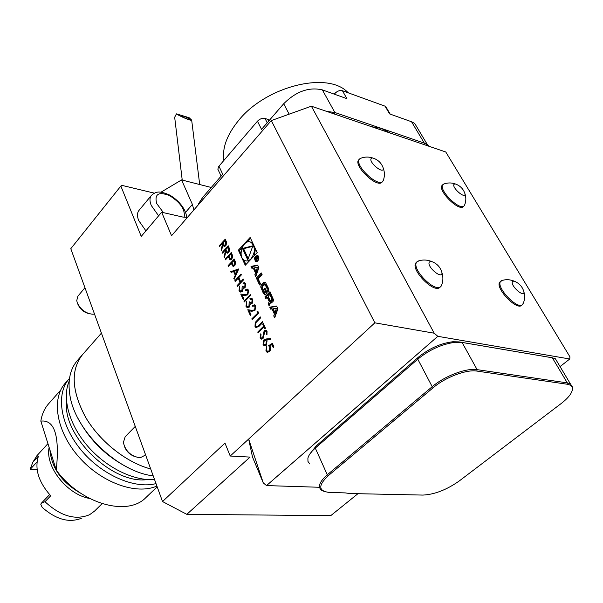 <?xml version="1.0" encoding="UTF-8"?>
<svg xmlns="http://www.w3.org/2000/svg" width="603" height="603" viewBox="0 0 603 603"><rect width="100%" height="100%" fill="white"/><g stroke="black" fill="none" stroke-linecap="round" stroke-linejoin="round"><path stroke-width="0.9" d="M222.499 253.162L222.183 252.453L228.258 245.813L229.698 249.273L228.861 252.559L227.014 253.049L225.944 251.557L224.444 257.511L224.052 256.637L225.552 250.675L225.296 250.102L222.499 253.162M228.409 266.39L228.085 265.667L234.235 259.049L235.675 262.546L234.801 265.765L232.984 266.277L231.243 263.338L228.409 266.39M235.147 281.48L234.823 280.749L241.057 274.146L241.388 274.878L238.826 277.599L240.703 281.782L243.28 279.061L243.612 279.8L237.348 286.395L237.017 285.656L240.062 282.453L238.185 278.269L235.147 281.48M244.75 287.134L244.991 284.443L244.411 283.719L243.25 283.742L242.919 283.003L244.833 282.777L245.64 283.757L245.082 287.88L243.348 288.272L242.316 291.385L240.024 291.897L239.014 290.661L239.64 285.988L239.662 289.998L240.431 290.978L241.931 290.706L242.12 286.779L242.768 286.108L243.718 287.307L244.969 287.179L244.991 284.443M247.471 294.113L247.946 290.978L247.305 290.186L245.617 290.586L245.285 289.839L247.727 289.259L248.617 290.337L247.856 294.807L244.826 295.493L242.21 295.176L243.936 299.028L243.288 299.699L240.778 294.076L244.818 294.566L247.69 294.151L247.946 290.978M244.29 301.93L243.951 301.183L250.305 294.611L250.644 295.357L244.29 301.93M251.805 302.789L252.054 300.075L251.443 299.322L250.275 299.337L249.944 298.591L251.858 298.372L252.702 299.389L252.144 303.543L250.381 303.92L249.333 307.055L247.049 307.553L245.986 306.271L246.612 301.553L246.642 305.608L247.449 306.626L248.941 306.354L249.137 302.397L249.793 301.719L250.78 302.962L252.024 302.827L252.054 300.075M254.572 309.882L255.054 306.723L254.383 305.902L252.687 306.286L252.348 305.533L254.798 304.967L255.732 306.083L254.963 310.59L251.888 311.238L249.235 310.877L250.991 314.796L250.335 315.459L247.78 309.746L251.881 310.304L254.79 309.919L255.054 306.723M257.624 312.949L257.036 311.645L257.926 311.472L258.634 313.04L252.175 319.582L251.835 318.821L257.843 312.987L257.036 311.645M255.19 322.447L260.406 316.967L260.752 317.728L256.011 322.56L255.664 325.778L256.365 326.592L257.579 326.524L262.531 321.678L262.885 322.447L258.943 326.396L255.921 327.572L255.016 326.487L255.19 322.447L260.488 317.14M257.745 332.057L263.601 326.2L262.757 324.331L263.428 323.653L265.471 328.183L264.8 328.854L263.948 326.977L258.092 332.826L257.745 332.057L263.601 326.2M263.006 338.652L261.046 339.014L260.134 337.936L260.383 333.889L261.039 334.288L260.798 337.265L261.506 338.095L262.667 337.861L263.775 332.012L264.559 330.534L266.232 330.18L267.054 331.137L266.978 334.559L266.255 334.258L266.338 331.725L265.84 331.115L264.936 331.288L263.006 338.652M263.88 339.881L266.224 338.961L270.423 338.584L270.332 339.542L266.616 339.873L267.091 340.71L266.292 345.225L264.137 345.715L263.059 344.486L263.88 339.881L266.451 338.992L270.415 338.637M255.491 272.948L254.85 274.772L255.732 276.694L258.883 267.709L257.654 265.056L251.006 266.405L251.881 268.312L253.23 268.041L255.491 272.948L256.592 273.167L255.951 274.983L254.85 274.772M257.813 260.926C259.245 258.823 259.26 257.021 257.85 255.521C254.617 255.928 253.833 257.896 255.506 261.423L257.813 260.926M260.534 283.938L258.197 278.872L262.147 274.757L261.303 272.933L256.365 278.073L259.531 284.97L260.534 283.938M268.29 291.596L268.795 289.636L268.056 287.503L265.343 282.196L263.948 282.204L261.205 285.038L260.707 286.983L263.059 292.636L264.393 294.663L265.524 294.43L267.159 292.757L264.966 288.008L264.25 288.747L265.584 291.633L264.453 292.199L262.305 287.789L262.554 286.357L265.019 284.42L267.174 288.822L267.091 290.035L267.966 291.927L268.29 291.596M272.993 301.764L273.498 299.797L269.986 291.671L264.966 296.804L265.825 298.666L267.204 297.256L269.224 301.636L268.207 303.852L269.066 305.729L270.34 302.985L270.023 301.47L271.033 302.819L272.993 301.764M274.666 317.917L277.923 308.804L276.641 306.023L269.729 307.161L270.641 309.151L272.043 308.924L274.403 314.057L273.739 315.904L274.666 317.917M238.366 250.177L245.255 265.282L257.195 252.597L250.139 237.454L238.366 250.177L239.459 250.411L241.11 254.021M271.29 120.585L311.374 106.188L434.19 333.203L437.823 336.323L266.534 485.581L263.262 482.89L248.655 439.059L374.855 322.831L271.29 120.585L171.554 235.72L161.642 212.233L141.245 236.391L120.856 186.063L70.792 248.685L162.516 501.53L224.979 443.099L230.225 456.034L250.049 457.097L186.824 514.344L330.768 515.633L357.888 493.744M263.262 482.89L252.514 457.059L248.655 439.059L230.225 456.034M268.599 345.707L272.33 343.348L273.958 346.951L273.272 347.622L271.923 344.637L269.956 345.873L270.89 349.009L269.616 351.67L267.091 352.28L265.915 350.886L266.586 346.393L266.616 350.268L267.453 351.24L269.292 350.856L269.805 347.305L268.599 345.707L272.39 343.484M230.753 271.629L238.713 268.946L234.175 279.295L233.821 278.503L235.268 275.194L233.625 271.531L231.1 272.42L230.753 271.629L238.705 268.946M225.484 259.848L225.168 259.139L231.281 252.506L232.713 255.981L231.838 259.192L230.029 259.705L228.303 256.795L225.484 259.848M219.53 246.514L219.213 245.813L225.251 239.165L226.683 242.602L225.854 245.881L224.007 246.371L222.959 244.893L221.459 250.84L221.067 249.966L222.567 244.027L222.311 243.454L219.53 246.514M326.683 111.404L334.861 112.497L381.292 128.386L371.478 126.675M146.273 497.211L145.805 497.656C127.391 516.952 80.47 503.724 56.283 470.136L40.831 421.128C41.946 414.08 44.63 408.193 48.873 403.475L60.677 390.141M40.831 421.128C54.609 419.417 59.765 435.75 56.283 470.136M156.893 486.033C136.482 495.251 101.515 482.837 78.933 457.036C56.192 431.341 51.036 398.47 65.486 382.935L69.157 378.782M156.011 483.598C134.333 489.372 101.131 474.765 80.546 449.363C59.84 424.03 55.793 393.262 69.503 378.39M147.471 479.558C112.836 484.82 62.554 436.421 66.526 401.606M154.534 479.528C133.866 481.209 106.196 467.664 87.616 446.077C69.013 424.504 61.883 397.829 69.194 381.073M129.954 468.554C107.334 457.511 90.073 440.891 78.186 418.701M153.2 475.865L153.072 475.842C117.434 471.75 74.78 430.301 69.873 395.01C67.589 380.305 70.197 368.682 77.704 360.134L82.189 355.016M150.705 468.991C126.283 462.516 99.699 441.471 85.49 417.072C71.463 390.623 70.498 369.782 82.596 354.556C70.521 369.79 71.486 390.623 85.505 417.065C99.706 441.456 126.283 462.501 150.697 468.968C126.276 462.493 99.699 441.441 85.498 417.05C71.471 390.601 70.513 369.767 82.603 354.541L101.417 333.112M82.121 517.992C69.556 523.276 56.23 519.718 42.142 507.319L40.74 504.176L41.75 502.796L45.006 501.734C60.579 516.206 75.45 520.532 89.621 514.698L94.588 511.05M30.399 468.531L30.15 469.157L37.107 469.428M45.006 501.734L50.727 495.779C38.509 482.008 34.424 468.765 38.464 456.049L32.916 462.094L36.971 455.619L47.931 443.642M30.15 469.157L32.916 462.094M89.515 498.455C67.039 494.558 44.931 466.421 49.129 447.456M80.636 493.209C61.815 482.438 51.564 467.988 49.891 449.861M345.27 492.9L349.717 493.525L422.922 495.078C434.469 494.528 446.514 489.87 459.071 481.104L561.099 403.588C568.471 397.882 572.247 392.945 572.443 388.792C572.337 386.289 570.551 384.759 567.061 384.209L476.852 371.071C466.488 369.262 445.3 377.297 433.301 387.623L328.318 475.639C317.879 485.566 318.294 491.174 329.547 492.463L345.27 492.9M335.57 94.603L334.891 93.405L334.243 94.136M268.848 120.909L268.109 119.462L265.034 118.482L267.219 122.786M268.109 119.462L269.405 120.261M371.373 158.333C367.762 161.566 383.485 174.862 383.38 168.501C381.639 163.104 378.021 159.584 372.526 157.933L371.373 158.333M429.396 261.988C426.163 266.164 441.939 279.822 442.022 272.925C440.514 267.159 436.866 263.292 431.077 261.318L429.396 261.988M512.444 281.691C510.183 285.46 523.758 297.799 523.999 292.199C522.613 286.824 519.236 283.093 513.862 281.013L512.444 281.691M454.051 184.284C451.428 187.277 464.988 199.299 465.071 194.06C463.503 189.033 460.179 185.626 455.092 183.855L454.051 184.284M324.55 491.611L321.414 490.209C317.555 486.825 319.515 481.684 327.293 474.787L432.215 386.696C444.577 376.038 466.443 367.755 477.116 369.639L567.31 382.89L570.348 383.802L572.85 387.631L572.141 390.804M188.498 119.409L190.344 119.673C191.143 119.108 181.925 115.15 181.541 115.897C182.144 116.824 184.458 117.992 188.498 119.409M221.15 176.053L217.887 169.292L218.452 166.775L257.443 121.211C259.795 118.844 262.32 117.932 265.034 118.482M334.891 93.405C337.348 91.008 339.851 90.111 342.414 90.706L385.061 106.173L386.493 107.809M257.443 121.211L261.544 129.351L283.689 103.746C296.028 91.437 308.909 86.817 322.349 89.885L346.906 98.658L342.414 90.706M385.061 106.173L389.598 113.907L411.548 121.753L414.706 123.434L418.15 129.185M203.317 199.058L202.608 197.498L198.643 203.618L198.884 204.168M202.608 197.498L222.726 174.237L218.934 166.127M361.182 158.107L359.659 158.898C353.32 164.084 377.584 187.706 382.777 181.405L383.591 179.656M419.123 260.737L416.786 262.034C410.892 268.508 434.786 293.013 440.74 286.591L441.841 284.503M502.457 280.335L500.415 281.646C496.209 287.691 517.419 309.867 522.454 304.658L523.344 303.128M444.29 183.847L442.896 184.631C438.004 189.432 459.592 211.095 464.099 205.902L464.792 204.583M558.001 363.149L555.401 358.793L552.34 357.798L462.071 342.444L455.401 342.27C442.082 343.989 429.54 349.627 417.773 359.177L315.294 448.089C311.11 451.76 308.646 455.137 307.899 458.227L307.967 461.453L309.761 463.918M176.445 113.861C177.975 115.241 190.736 121.218 191.664 120.103L189.116 117.683L176.445 113.861L174.674 117.268L182.227 180.086M390.397 133.12L381.292 128.386L424.286 143.107L427.444 144.735L429.072 146.303M358.973 159.622L358.898 159.689C352.559 164.89 376.8 188.498 382.008 182.189L382.068 182.121M417.201 261.566L415.949 262.818C410.048 269.3 433.926 293.797 439.889 287.36L439.979 287.277M500.995 280.93L499.593 282.362C495.38 288.407 516.575 310.575 521.618 305.359L521.693 305.299M443.092 184.42L442.15 185.362C437.25 190.164 458.83 211.819 463.338 206.618L463.398 206.565M309.527 454.526L316.062 446.077L418.331 357.247C429.125 348.474 440.635 343.303 452.853 341.735L458.989 341.893L549.506 357.293M560.059 366.594L569.76 358.996L569.933 356.833L445.79 152.001L311.374 106.188M569.76 358.996L437.823 336.323M266.534 485.581L319.522 487.277M124.798 447.23C126.592 451.383 129.57 454.345 133.73 456.132M77.9 304.274C80.191 309.324 84.013 312.49 89.365 313.764M211.276 187.473L181.563 179.92L161.024 192.184M181.563 179.92L192.395 204.432L193.872 209.957M187.39 217.434L182.739 217.035L161.642 212.233M151.368 195.432L139.007 210.387C137.092 212.776 136.987 216.16 138.69 220.54L145.918 230.851M374.855 322.831L434.19 333.203M135.26 426.404L125.183 436.715L123.396 442.481C125.236 450.562 130.203 455.567 138.306 457.489L141.004 457.375L144.223 455.687M84.955 287.729L77.847 296.239L76.747 300.58L77.267 302.736C80.666 309.738 85.882 313.575 92.907 314.246L94.49 314.02M154.3 193.141L121.572 185.294L120.856 186.063M186.824 514.344L162.516 501.53M223.849 160.398C222.077 148.021 226.984 134.725 238.569 120.502C265.199 87.058 325.545 71.305 346.8 91.392L348.511 92.915M243.823 259.953L245.934 264.566M250.584 238.411L247.147 242.112M242.187 247.471L239.459 250.411M254.338 255.634L255.453 248.851M252.74 243.032L250.335 242.059M246.303 260.941L249.401 260.873M251.089 258.74C255.371 252.431 255.431 247.034 251.293 242.542C244.117 237.378 236.745 256.109 244.268 260.27C246.521 261.521 248.798 261.009 251.089 258.74M252.906 245.798L242.489 248.444L247.75 259.893L252.906 245.798M252.695 246.363L243.589 248.677L242.489 248.444M243.589 248.677L248.187 258.687M276.498 308.201L274.915 312.618L273.129 308.744L277.606 308.389L276.023 312.806L274.915 312.618M272.043 308.924L273.151 309.113L275.511 314.238L275.119 316.658M274.855 316.085L273.739 315.904M275.511 314.238L274.403 314.057M276.8 306.377L270.837 307.349L271.591 309M270.837 307.349L269.729 307.161M270.054 301.508L271.162 301.704L271.9 302.804M270.317 302.902L269.315 304.048L269.767 305.028M269.315 304.048L268.207 303.852M267.204 297.256L268.312 297.452L270.182 301.492M270.408 292.576L266.074 297L266.518 297.957M266.074 297L264.966 296.804M269.835 294.573L268.147 296.299L270.167 300.678L271.169 300.852L271.863 298.96L269.835 294.573L270.943 294.777L272.971 299.156L271.863 298.96M270.792 301.063L272.277 301.048L271.169 300.852M272.971 299.156L272.277 301.048M267.091 290.035L268.199 290.239L268.614 291.136M268.199 290.239L268.282 289.025L267.174 288.822M265.78 284.563L268.282 289.025M264.8 292.267L266.285 292.251L265.177 292.048M265.388 288.92L266.684 291.837L266.285 292.251M266.684 291.837L265.584 291.633M265.358 288.95L264.25 288.747M265.343 282.189L262.305 285.249L261.815 287.194L265.245 294.641M261.732 273.852L257.473 278.292L260.217 284.262M257.473 278.292L256.365 278.073M258.476 256.192L257.865 256.132M256.584 261.031L257.413 261.272M257.594 260.451C258.755 258.755 258.762 257.293 257.624 256.087C255.009 256.411 254.376 258.001 255.732 260.858L257.594 260.451M257.873 255.536L257.051 255.891M255.981 260.978L256.592 261.634L255.506 261.423M256.788 258.838L257.767 258.845L258.009 257.277L257.496 256.177L255.137 258.672L256.32 257.88L256.509 258.28L256.154 260.85L256.788 258.838L257.594 259.004M256.968 258.37L256.509 258.28M256.78 257.978L256.32 257.88M257.368 256.78L257.745 257.587L257.127 258.574L256.599 257.587L257.82 256.87M253.23 268.041L254.33 268.26L256.592 273.167M257.843 265.463L252.107 266.632L252.8 268.131M252.107 266.632L251.006 266.405M257.511 267.174L255.981 271.531L254.278 267.83L258.612 267.4L257.089 271.749L255.981 271.531M255.951 274.983L256.169 275.45M273.415 347.479L271.923 344.637M267.747 352.469L265.915 350.886M266.142 350.916L266.677 346.597M268.049 351.406L269.292 350.856M269.511 350.886L269.805 347.305M270.031 347.336L268.817 345.738M264.77 345.896L263.059 344.486M263.277 344.517L264.099 339.911M265.003 344.871L266.127 344.509L266.556 341.253L265.395 340.28M265.908 344.479L266.338 341.215L265.637 340.371L264.204 340.68L263.752 343.861L264.476 344.728L266.127 344.509M261.694 339.203L260.134 337.936M260.353 337.966L260.571 334.009M261.921 338.2L262.667 337.861M262.893 337.899L263.172 336.919M263.398 336.949L263.775 332.012M264.001 332.049L264.559 330.534M264.777 330.572L265.946 330.06M266.993 334.507L266.255 334.258M266.481 334.288L266.338 331.725M266.564 331.756L265.697 331.055M263.828 326.238L262.757 324.331M262.976 324.361L263.511 323.834M264.943 328.71L263.948 326.977M258.235 332.683L257.971 332.087M256.84 326.72L257.579 326.524M257.805 326.555L262.614 321.851M256.577 327.768L255.016 326.487M255.242 326.517L255.408 322.484M257.255 311.683L257.956 311.547M252.318 319.439L251.835 318.821M252.054 318.859L257.843 312.987M255.273 306.761L254.119 305.796M252.838 306.166L252.348 305.533M252.567 305.57L254.376 304.794M250.471 315.316L247.78 309.746M247.999 309.784L251.881 310.304M252.107 310.334L254.79 309.919M252.273 300.113L251.24 299.239M250.456 299.276L249.944 298.591M250.162 298.628L251.496 298.221M247.675 307.749L245.986 306.271M246.205 306.309L246.71 301.779M247.954 306.776L248.941 306.354M249.167 306.392L249.137 302.397M249.363 302.435L249.876 301.899M251.18 303.083L252.024 302.827M244.426 301.786L243.951 301.183M244.177 301.221L250.388 294.792M248.165 291.015L247.049 290.081M245.76 290.458L245.285 289.839M245.504 289.885L247.32 289.093M243.431 299.548L240.778 294.076M240.996 294.113L244.818 294.566M245.044 294.603L247.69 294.151M245.217 284.488L244.223 283.636M243.424 283.681L242.919 283.003M243.137 283.048L244.479 282.626M240.642 292.101L239.014 290.661M239.233 290.699L239.738 286.214M240.929 291.136L241.931 290.706M242.15 290.744L242.12 286.779M242.346 286.824L242.858 286.289M244.117 287.427L244.969 287.179M235.291 281.337L234.823 280.749M235.042 280.794L241.14 274.335M243.363 279.249L240.703 281.782M237.484 286.252L237.017 285.656M237.235 285.701L240.062 282.453M240.28 282.498L238.185 278.269M234.273 279.068L233.821 278.503M234.039 278.548L235.268 275.194M235.487 275.239L233.625 271.531M231.273 272.36L230.972 271.674M235.735 274.139L237.688 270.227L234.439 271.252L235.735 274.139L237.469 270.182M228.545 266.24L228.085 265.667M228.303 265.712L234.318 259.237M233.467 266.436L232.517 265.848M232.735 265.885L231.243 263.338M233.67 265.433L234.695 265.094L234.808 261.958L234.145 260.496L231.869 262.659L233.323 265.328L234.477 265.049L234.59 261.913L233.926 260.451M225.62 259.705L225.168 259.139M225.386 259.184L231.364 252.695M230.504 259.863L229.57 259.282M229.788 259.328L228.303 256.795M230.708 258.868L231.733 258.521L231.846 255.401L231.19 253.946L228.929 256.117L230.369 258.762L231.514 258.476L231.627 255.355L230.972 253.901M222.628 253.011L222.183 252.453M222.401 252.499L228.341 246.001M227.512 253.222L225.944 251.557M224.512 257.225L224.052 256.637M224.271 256.682L225.552 250.675M225.771 250.72L225.296 250.102M227.746 252.235L228.763 251.888L228.839 248.73L228.168 247.253L225.921 249.423L227.399 252.122L228.545 251.843L228.62 248.685L227.949 247.207M219.665 246.371L219.213 245.813M219.432 245.858L225.341 239.361M224.497 246.544L222.959 244.893M221.535 250.554L221.067 249.966M221.286 250.011L222.567 244.027M222.786 244.072L222.311 243.454M224.738 245.564L225.756 245.217L225.831 242.074L225.168 240.605L222.929 242.775L224.391 245.451L225.537 245.172L225.612 242.022L224.949 240.552M334.575 114.095L334.861 112.497L322.349 89.885M37.017 461.936L30.354 469.172M549.31 357.255L552.34 357.798L567.31 382.89L567.061 384.209M458.989 341.893L462.071 342.444L477.116 369.639L476.852 371.071M418.331 357.247L417.773 359.177L432.215 386.696L433.301 387.623M316.062 446.077L315.294 448.089L327.293 474.787L328.318 475.639M184.111 217.291C185.46 209.806 180.621 202.585 169.586 195.643C158.612 191.385 154.308 194 156.674 203.49L163.421 212.64M424.022 144.584L424.286 143.107L411.548 121.753M289.154 114.163L283.689 103.746M158.604 215.829L151.255 205.442C149.499 201.063 149.567 197.694 151.451 195.334C155.68 191.89 158.499 190.201 169.699 195.063C183.244 203.105 187.111 214.284 186.372 217.479M192.395 204.432L185.513 212.414M271.863 302.766L270.755 302.57M270.076 303.271L268.968 303.075M269.978 301.771L269.224 301.636M272.714 300.603L271.606 300.407M266.383 284.933L265.282 284.722M265.23 294.618L264.122 294.422M264.159 292.839L263.059 292.636M262.539 289.304L261.431 289.101M261.815 287.194L260.707 286.983M262.305 285.249L261.205 285.038M265.049 282.415L263.948 282.204M258.152 257.677L257.745 257.587M157.179 486.825L145.805 497.656M49.619 494.596L41.75 502.796M102.08 503.678L94.309 511.329M572.443 388.792L572.85 387.631M385.747 106.543L390.194 114.125M383.093 181.013C384.737 176.89 384.835 172.714 383.38 168.501M372.526 157.933C368.282 156.592 364.122 156.81 360.051 158.566M431.085 261.318C426.6 259.629 422.138 259.591 417.698 261.212M441.155 286.154C443.115 281.88 443.409 277.47 442.022 272.925M513.862 281.013C509.723 279.4 505.555 279.279 501.372 280.674M522.786 304.311C524.731 300.445 525.138 296.405 523.999 292.199M464.355 205.615C466.036 201.847 466.277 197.995 465.071 194.06M455.092 183.855C451.165 182.543 447.268 182.649 443.416 184.179M555.401 358.793L570.348 383.802M427.444 144.735L414.706 123.434M382.008 182.189L382.777 181.405M358.898 159.689L359.659 158.898M439.889 287.36L440.74 286.591M521.618 305.359L522.454 304.658M463.338 206.618L464.099 205.902M452.853 341.735L455.401 342.27M191.664 120.103L199.699 184.533M144.125 455.785L145.444 454.474M346.8 91.392L347.449 92.53M252.386 242.783L251.293 242.542M271.591 302.917L271.033 302.819M271.131 301.666L270.023 301.47M266.127 284.624L265.019 284.42M264.936 294.761L264.393 294.663M258.529 256.275L257.624 256.087M257.873 258.732L257.338 258.619"/></g></svg>
